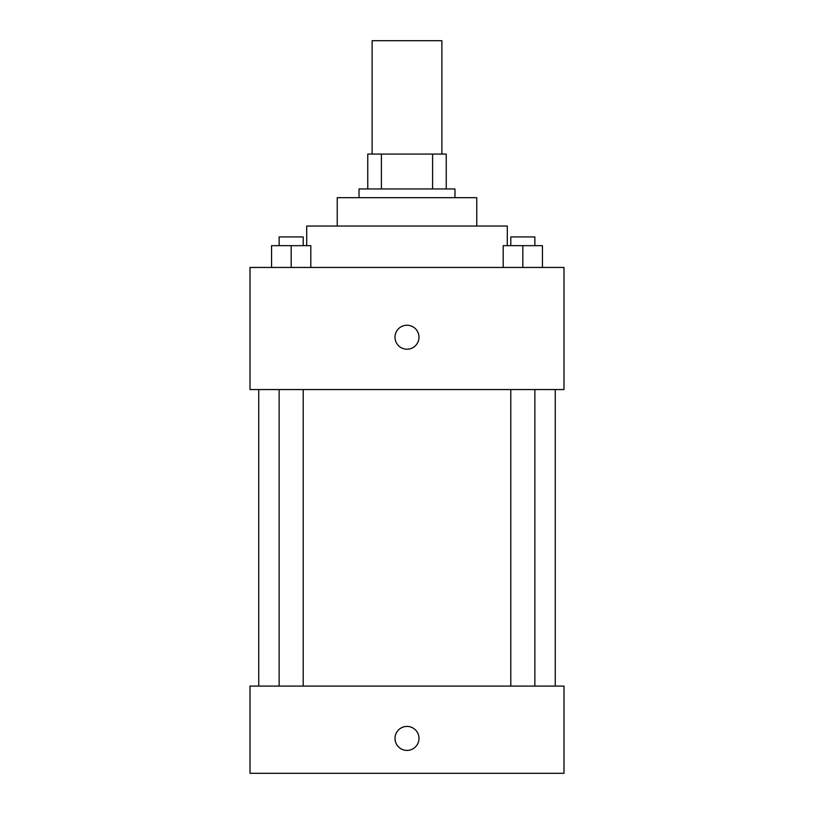 <?xml version="1.0" encoding="UTF-8"?>
<svg xmlns="http://www.w3.org/2000/svg" width="814" height="814" viewBox="0 0 814 814"><rect width="100%" height="100%" fill="white"/><g stroke="black" fill="none" stroke-linecap="round" stroke-linejoin="round"><path stroke-width="1.22" d="M441.89 154.08L441.89 40.7L372.11 40.7L372.11 154.08M381.41 188.96L381.41 154.08L367.755 154.08L367.755 188.96L367.755 154.08M381.41 154.08L446.245 154.08L446.245 188.96M432.59 188.96L432.59 154.08M359.035 197.69L359.035 188.96L454.965 188.96L454.965 197.69M337.23 226.027L337.23 197.69L476.77 197.69L476.77 226.027M306.705 245.655L306.705 226.027L507.295 226.027L507.295 245.655M250.01 267.46L563.99 267.46L563.99 389.56L250.01 389.56L250.01 267.46M407 349.216A11.996 11.996 0 0 1 396.611 331.237A11.996 11.996 0 0 1 417.389 331.237A11.996 11.996 0 0 1 407 349.216M250.01 686.09L563.99 686.09L563.99 773.3L250.01 773.3L250.01 686.09M407 750.406A11.996 11.996 0 0 1 396.611 732.417A11.996 11.996 0 0 1 417.389 732.417A11.996 11.996 0 0 1 407 750.406M503.194 267.46L503.194 245.655L542.439 245.655L542.439 267.46L542.439 245.655M522.822 267.46L522.822 245.655M534.859 245.655L534.859 236.935L510.785 236.935L510.785 245.655M271.561 267.46L271.561 245.655L310.806 245.655L310.806 267.46L310.806 245.655M291.178 267.46L291.178 245.655M303.215 245.655L303.215 236.935L279.141 236.935L279.141 245.655M555.26 686.09L555.26 389.56M258.74 686.09L258.74 389.56M510.785 389.56L510.785 686.09M534.859 389.56L534.859 686.09M303.215 686.09L303.215 389.56M279.141 686.09L279.141 389.56"/></g></svg>
